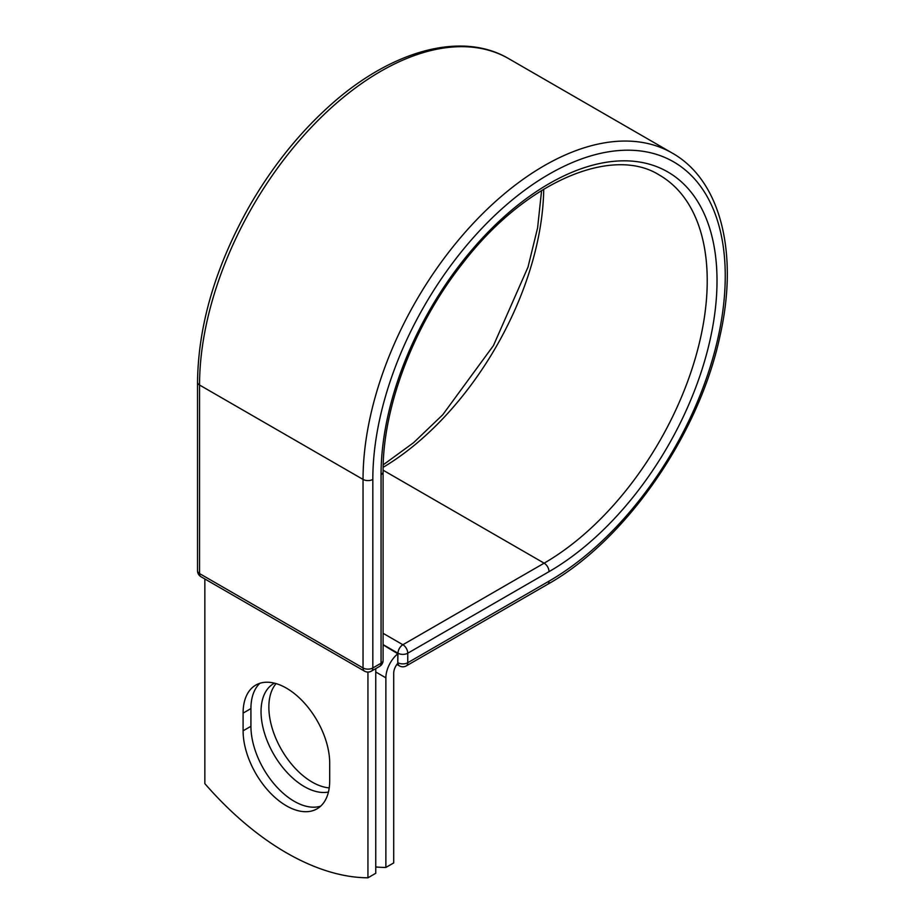 <?xml version="1.0" encoding="UTF-8"?>
<svg xmlns="http://www.w3.org/2000/svg" width="924" height="924" viewBox="0 0 924 924"><rect width="100%" height="100%" fill="white"/><g stroke="black" fill="none" stroke-linecap="round" stroke-linejoin="round"><path stroke-width="1.39" d="M286.394 805.809A61.238 35.355 -120 0 0 317.013 808.846A61.238 35.355 -120 0 0 329.695 780.815L329.695 763.109A61.238 35.355 -120 0 0 302.957 701.489A61.238 35.355 -120 0 0 255.775 685.088A61.238 35.355 -120 0 0 243.093 713.12L243.093 730.815A61.238 35.355 -120 0 0 286.394 805.809M259.944 683.263A61.238 35.355 -120 0 0 250.924 708.592L250.924 726.299A61.238 35.355 -120 0 0 294.225 801.293A61.238 35.355 -120 0 0 320.674 806.155M329.221 787.895A61.238 35.355 60 0 1 312.162 782.085A61.238 35.355 60 0 1 274.001 733.691A61.238 35.355 60 0 1 276.091 683.598M328.436 792.053A61.238 35.355 60 0 1 304.331 786.601A61.238 35.355 60 0 1 264.333 732.64A61.238 35.355 60 0 1 273.712 683.575A61.238 35.355 60 0 1 274.463 683.159M375.756 866.966A259.459 149.803 -120 0 0 385.874 867.44L385.874 677.823A21.587 12.462 -60 0 1 397.782 653.753L397.782 662.6L397.978 653.21L383.09 644.606M385.874 867.44L393.705 862.924L393.705 673.307A10.522 6.075 -60 0 1 397.817 663.247A6.918 3.996 -60 0 1 397.782 662.6M397.782 653.753L383.09 644.848M367.937 672.06L367.937 877.8L375.756 873.284L375.756 668.606M367.937 877.8A259.459 149.803 60 0 1 204.851 783.644L204.851 578.978M385.874 677.823L375.756 671.991M549.041 581.15L407.761 662.716A6.918 3.996 60 0 1 406.329 665.881L547.609 584.326A6.918 3.996 -120 0 0 549.041 581.15A249.203 143.878 -60 0 0 725.248 275.953A249.203 143.878 -60 0 0 549.041 174.209A249.203 143.878 -60 0 0 372.822 479.417L372.822 667.971L381.058 663.213A6.918 3.996 0 0 0 383.09 660.383L383.09 471.841C382.559 407.288 413.917 324.763 462.728 263.259C525.132 181.774 612.3 145.103 659.459 175.121A230.63 133.16 -60 0 1 694.813 359.933A230.63 133.16 -60 0 1 544.144 563.166L402.876 644.733A6.918 3.996 60 0 1 407.761 653.21L407.761 662.716A6.918 3.996 180 0 1 397.978 662.716A6.918 3.996 120 0 0 399.411 665.881A6.918 6.918 0 0 0 406.329 665.881M383.09 471.841A6.918 3.996 0 0 1 381.058 474.659A237.549 137.156 -60 0 1 549.041 183.714A237.549 137.156 -60 0 1 717.012 280.7A237.549 137.156 -60 0 1 549.041 571.644L407.761 653.21A6.918 3.996 180 0 1 397.978 653.21A6.918 3.996 120 0 1 402.876 644.733L383.09 633.31M549.041 571.644A6.918 3.996 -120 0 0 544.144 563.166L383.09 470.189M197.528 382.201A6.918 3.996 0 0 0 199.549 385.031A256.121 147.875 -60 0 1 311.353 127.281A256.121 147.875 -60 0 1 508.708 58.662C460.649 30.18 388.38 51.294 326.495 108.651C296.581 136.186 270.686 169.057 248.81 207.242C215.338 267.059 198.233 325.375 197.528 382.201L197.528 570.755A6.918 3.996 0 0 0 199.549 573.573L363.04 667.971A6.918 3.996 0 0 0 372.822 667.971A6.918 3.996 -120 0 1 371.39 671.136L379.625 666.377A6.918 3.996 -120 0 0 381.058 663.213L381.058 474.659M197.528 570.755A6.918 6.918 0 0 0 200.982 576.738A6.918 3.996 120 0 1 199.549 573.573L199.549 385.031L363.04 479.417A256.121 147.875 -60 0 1 474.844 221.668A256.121 147.875 -60 0 1 672.198 153.049L508.708 58.662M200.982 576.738L364.472 671.136A6.918 3.996 120 0 1 363.04 667.971L363.04 479.417A6.918 3.996 0 0 0 372.822 479.417M543.716 189.189A230.63 133.16 -60 0 1 383.137 467.325M250.924 708.592L243.093 713.12M250.924 726.299L243.093 730.815M547.609 584.326C625.756 540.517 699.225 434.43 719.992 335.966C738.773 253.661 720.928 180.446 672.198 153.049M383.194 464.841L413.559 442.712L442.746 414.761L493.439 345.588L528.008 267.105L537.606 227.835L541.603 190.483M396.881 664.425L399.411 665.881M379.625 666.377A6.918 6.918 0 0 0 383.09 660.383M364.472 671.136A6.918 6.918 0 0 0 371.39 671.136"/></g></svg>

